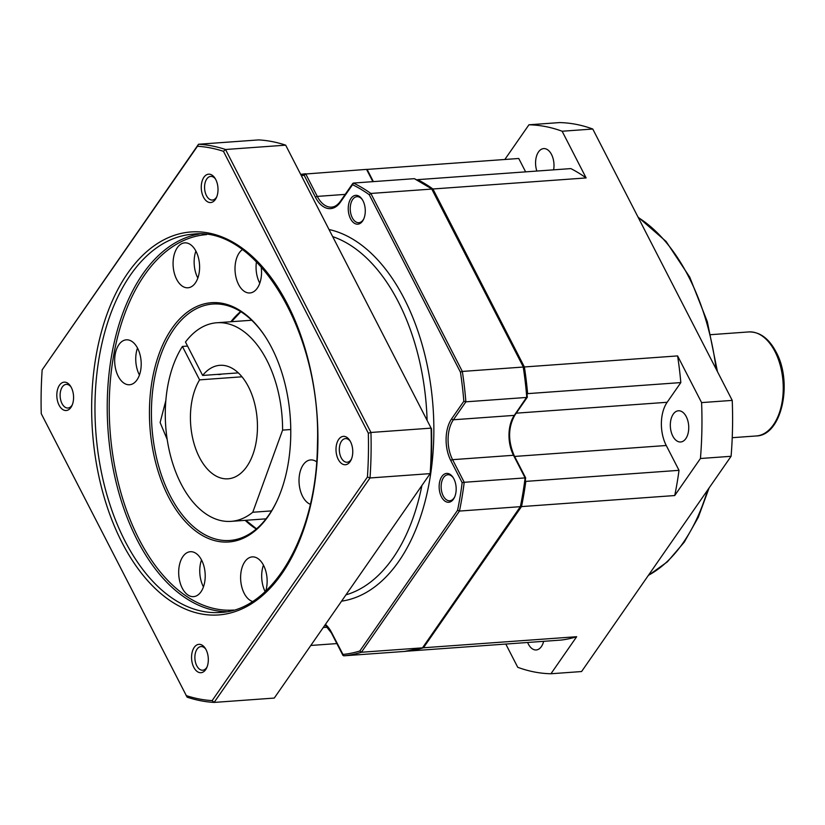 <?xml version="1.0" encoding="UTF-8"?>
<svg xmlns="http://www.w3.org/2000/svg" width="825" height="825" viewBox="0 0 825 825"><rect width="100%" height="100%" fill="white"/><g stroke="black" fill="none" stroke-linecap="round" stroke-linejoin="round"><path stroke-width="1.24" d="M505.797 644.057L517.749 667.301A274.962 161.236 -94.1 0 0 550.945 673.757L581.584 671.54L731.084 456.297A274.962 161.236 -94.1 0 0 732.229 400.393L592.773 129.03A274.962 161.236 -94.1 0 0 559.577 122.585L528.938 124.792L504.838 159.483M553.616 169.847A15.644 9.178 -94.1 0 0 543.665 148.593A15.644 9.178 -94.1 0 0 538.498 151.955A15.644 9.178 -94.1 0 0 536.858 171.053M674.716 495.547A241.777 141.776 -94.1 0 0 679.016 470.332L525.803 481.387A241.777 141.776 85.9 0 1 521.503 506.591L674.716 495.547L700.435 458.504A274.962 161.236 -94.1 0 0 701.59 402.6L677.593 355.915A241.777 141.776 -94.1 0 1 680.821 382.583L527.618 393.638A241.777 141.776 85.9 0 0 524.38 366.96L677.593 355.915M679.016 470.332L666.249 445.5A30.814 18.067 85.9 0 1 667.147 402.28L680.821 382.583M673.241 414.15A15.644 9.178 -94.1 0 0 671.179 431.836A15.644 9.178 -94.1 0 0 680.656 441.983A15.644 9.178 -94.1 0 0 685.822 438.622A15.644 9.178 -94.1 0 0 687.885 420.936A15.644 9.178 -94.1 0 0 678.408 410.778A15.644 9.178 -94.1 0 0 673.241 414.15M524.38 366.96L432.919 188.987L586.121 177.932L562.134 131.237A274.962 161.236 -94.1 0 0 528.938 124.792M586.121 177.932A241.777 141.776 -94.1 0 0 570.848 168.599L417.636 179.654A241.777 141.776 85.9 0 1 432.919 188.987M525.618 171.858L518.75 158.483L366.898 169.434M521.503 506.591L423.452 647.769A241.777 141.776 85.9 0 1 407.921 651.111L561.134 640.066A241.777 141.776 -94.1 0 0 576.665 636.714L550.945 673.757M527.629 642.479A15.644 9.178 -94.1 0 0 536.219 649.956A15.644 9.178 -94.1 0 0 541.375 646.594A15.644 9.178 -94.1 0 0 543.644 641.324M731.084 456.297L700.435 458.504M732.229 400.393L701.59 402.6M592.773 129.03L562.134 131.237M527.113 394.36L527.618 393.638M525.803 481.387L525.35 480.49M423.452 647.769L576.665 636.714M202.651 375.447A56.894 33.361 85.9 0 1 219.852 365.32A56.894 33.361 85.9 0 1 248.449 386.77A56.894 33.361 -94.1 0 1 255.441 445.686A56.894 33.361 -94.1 0 1 228.03 478.809A56.894 33.361 -94.1 0 1 199.423 457.359A56.894 33.361 85.9 0 1 199.588 379.861L182.418 346.448A99.557 58.379 -94.1 0 0 171.229 458.401A99.557 58.379 -94.1 0 0 231.103 521.359A99.557 58.379 -94.1 0 0 252.77 512.253L282.604 430.114A99.557 58.379 -94.1 0 0 216.779 322.761A99.557 58.379 -94.1 0 0 185.481 342.035L202.651 375.447L238.322 372.879M199.588 379.861L241.983 376.798M252.77 512.253L271.559 510.892M282.604 430.114L290.771 429.526M182.418 346.448L187.553 346.077M217.336 374.385A11.849 7.765 34.8 0 0 219.656 374.478A11.849 7.765 34.8 0 0 221.719 374.076M362.577 221.069A14.458 8.477 85.9 0 1 350.532 218.728A14.458 8.477 85.9 0 1 350.945 198.454A14.458 8.477 85.9 0 1 362.165 199.372A14.458 8.477 85.9 0 1 363.598 219.275A14.458 8.477 85.9 0 1 362.577 221.069M453.472 499.146A14.458 8.477 85.9 0 1 441.427 496.805A14.458 8.477 85.9 0 1 441.849 476.52A14.458 8.477 85.9 0 1 453.059 477.438A14.458 8.477 85.9 0 1 454.503 497.341A14.458 8.477 85.9 0 1 453.472 499.146M363.835 218.738A13.035 7.642 85.9 0 1 363.155 219.873A13.035 7.642 85.9 0 1 358.844 222.678A13.035 7.642 85.9 0 1 350.945 214.222A13.035 7.642 85.9 0 1 352.667 199.485A13.035 7.642 85.9 0 1 356.978 196.68A13.035 7.642 85.9 0 1 362.474 199.867M454.73 496.805A13.035 7.642 85.9 0 1 454.049 497.949A13.035 7.642 85.9 0 1 449.749 500.754A13.035 7.642 85.9 0 1 441.849 492.288A13.035 7.642 85.9 0 1 443.572 477.551A13.035 7.642 85.9 0 1 447.872 474.746A13.035 7.642 85.9 0 1 453.368 477.933M325.432 624.401A29.865 17.511 85.9 0 1 331.526 632.393L343.695 655.823A241.777 141.776 -94.1 0 0 361.402 652.245L359.824 651.007L457.607 510.232M359.803 650.997A240.353 140.941 -94.1 0 1 342.849 654.442L343.695 655.823L404.601 651.43A241.777 141.776 85.9 0 0 422.307 647.852L361.402 652.245L459.453 511.067L457.586 510.242M457.586 510.201A240.353 140.941 -94.1 0 0 462.155 482.677L464.217 482.295L452.585 459.669L513.49 455.276L525.112 477.902L464.217 482.295A241.777 141.776 -94.1 0 1 459.453 511.067L520.358 506.674L422.513 647.811L404.611 651.42M432.29 189.193L414.346 178.664L353.44 183.057A241.777 141.776 -94.1 0 1 370.858 193.452L462.33 371.436L523.236 367.043A241.777 141.776 85.9 0 1 526.773 397.433L465.877 401.827A241.777 141.776 -94.1 0 0 462.33 371.436L460.433 372.127L369.239 194.7L370.858 193.452L431.764 189.069L523.627 367.568M367.393 170.765L366.558 169.383L300.836 174.364A241.777 141.776 -94.1 0 1 305.621 173.776M527.031 396.691L514.305 415.377A28.442 16.675 -94.1 0 0 513.49 455.276A1.423 0.681 152.8 0 1 514.14 455.503L525.669 477.943L520.977 506.282M432.444 190.142L431.764 189.069L432.444 190.142M369.239 194.7A240.353 140.941 -94.1 0 0 352.543 184.707L353.44 183.057L352.77 183.459L340.385 201.3C337.734 204.971 334.795 206.92 331.588 207.127A28.442 16.675 85.9 0 1 317.285 196.402L305.662 173.776L304.198 175.323A240.353 140.941 -94.1 0 0 301.486 175.622M336.878 643.583L310.808 645.459M520.884 506.468L422.513 647.811M520.792 505.684L520.358 506.674L520.792 505.684M525.35 478.118L525.112 477.902A241.777 141.776 85.9 0 1 520.358 506.674M462.155 482.677L450.821 460.628A29.865 17.511 85.9 0 1 451.688 418.739L463.836 401.249L465.877 401.827L453.41 419.77L514.305 415.377A1.423 0.928 -145.2 0 0 514.903 415.078C508.118 427.175 507.86 440.653 514.14 455.503M316.625 461.804A22.523 13.2 -94.1 0 0 310.664 459.927A22.523 13.2 -94.1 0 0 299.815 473.034A22.523 13.2 -94.1 0 0 302.579 496.361A22.523 13.2 -94.1 0 0 310.313 504.281M271.786 347.923A119.945 70.331 85.9 0 1 276.839 501.218A119.945 70.331 85.9 0 1 168.424 496.753A119.945 70.331 85.9 0 1 168.568 333.682A119.945 70.331 85.9 0 1 264.938 336.136A119.945 70.331 85.9 0 1 271.786 347.923M242.303 249.676A22.523 13.2 -94.1 0 0 238.569 284.47A22.523 13.2 -94.1 0 0 249.892 292.968A22.523 13.2 -94.1 0 0 261.123 266.661M118.233 376.262A22.523 13.2 -94.1 0 0 129.556 384.749A22.523 13.2 -94.1 0 0 140.405 371.642A22.523 13.2 -94.1 0 0 137.641 348.315A22.523 13.2 -94.1 0 0 126.318 339.828A22.523 13.2 -94.1 0 0 115.469 352.935A22.523 13.2 -94.1 0 0 118.233 376.262M182.243 588.143A22.523 13.2 -94.1 0 0 193.566 596.64A22.523 13.2 -94.1 0 0 204.414 583.523A22.523 13.2 -94.1 0 0 201.651 560.206A22.523 13.2 -94.1 0 0 190.328 551.719A22.523 13.2 -94.1 0 0 179.479 564.826A22.523 13.2 -94.1 0 0 182.243 588.143M265.712 591.113A22.523 13.2 -94.1 0 0 263.577 565.383A22.523 13.2 -94.1 0 0 252.264 556.896A22.523 13.2 -94.1 0 0 241.405 570.003A22.523 13.2 -94.1 0 0 244.179 593.33A22.523 13.2 -94.1 0 0 252.471 601.446M176.632 279.293A22.523 13.2 -94.1 0 0 187.956 287.781A22.523 13.2 -94.1 0 0 198.804 274.673A22.523 13.2 -94.1 0 0 196.041 251.357A22.523 13.2 -94.1 0 0 184.718 242.859A22.523 13.2 -94.1 0 0 173.869 255.977A22.523 13.2 -94.1 0 0 176.632 279.293M186.12 695.558A277.808 162.896 -94.1 0 0 212.138 700.611L367.424 477.025A277.808 162.896 -94.1 0 0 368.321 433.207L223.462 151.326A277.808 162.896 -94.1 0 0 197.443 146.273L42.158 369.868A277.808 162.896 -94.1 0 0 41.25 413.676L187.11 697.166A279.706 164.01 -94.1 0 0 214.129 702.415L370.012 477.964A279.706 164.01 -94.1 0 0 370.951 432.465L225.524 149.5A279.706 164.01 -94.1 0 0 198.516 144.251L42.158 369.868M59.07 405.157A14.221 8.343 -94.1 0 0 71.919 405.683A14.221 8.343 -94.1 0 0 71.321 387.513A14.221 8.343 -94.1 0 0 70.507 386.11A14.221 8.343 -94.1 0 0 59.08 385.822A14.221 8.343 -94.1 0 0 59.07 405.157A14.221 8.343 -94.1 0 0 66.217 410.52A14.221 8.343 -94.1 0 0 73.074 402.239A14.221 8.343 -94.1 0 0 71.321 387.513A14.221 8.343 -94.1 0 0 64.175 382.15A14.221 8.343 -94.1 0 0 57.317 390.431A14.221 8.343 -94.1 0 0 59.07 405.157M203.507 197.185A14.221 8.343 -94.1 0 0 216.367 197.722A14.221 8.343 -94.1 0 0 215.758 179.541A14.221 8.343 -94.1 0 0 214.954 178.138A14.221 8.343 -94.1 0 0 203.528 177.849A14.221 8.343 -94.1 0 0 203.507 197.185A14.221 8.343 -94.1 0 0 210.653 202.548A14.221 8.343 -94.1 0 0 217.511 194.267A14.221 8.343 -94.1 0 0 215.758 179.541A14.221 8.343 -94.1 0 0 208.612 174.178A14.221 8.343 -94.1 0 0 201.754 182.459A14.221 8.343 -94.1 0 0 203.507 197.185M338.25 459.381A14.221 8.343 -94.1 0 0 351.11 459.907A14.221 8.343 -94.1 0 0 350.512 441.726A14.221 8.343 -94.1 0 0 349.697 440.333A14.221 8.343 -94.1 0 0 338.271 440.045A14.221 8.343 -94.1 0 0 338.25 459.381A14.221 8.343 -94.1 0 0 345.407 464.743A14.221 8.343 -94.1 0 0 352.254 456.462A14.221 8.343 -94.1 0 0 350.512 441.726A14.221 8.343 -94.1 0 0 343.355 436.363A14.221 8.343 -94.1 0 0 336.507 444.644A14.221 8.343 -94.1 0 0 338.25 459.381M193.813 667.342A14.221 8.343 -94.1 0 0 206.673 667.879A14.221 8.343 -94.1 0 0 206.064 649.698A14.221 8.343 -94.1 0 0 205.26 648.306A14.221 8.343 -94.1 0 0 193.834 648.007A14.221 8.343 -94.1 0 0 193.813 667.342A14.221 8.343 -94.1 0 0 200.96 672.705A14.221 8.343 -94.1 0 0 207.818 664.424A14.221 8.343 -94.1 0 0 206.064 649.698A14.221 8.343 -94.1 0 0 198.918 644.335A14.221 8.343 -94.1 0 0 192.06 652.616A14.221 8.343 -94.1 0 0 193.813 667.342M212.138 700.611L214.129 702.415L274.261 698.074L430.155 473.622L370.012 477.964L367.424 477.025M368.321 433.207L370.951 432.465L431.093 428.134L285.667 145.159L225.524 149.5L223.462 151.326M197.443 146.273L198.516 144.251L258.648 139.91A279.706 164.01 -94.1 0 1 285.667 145.159L431.093 428.134A279.706 164.01 -94.1 0 1 430.155 473.622L430.619 472.467A277.808 162.896 -94.1 0 0 431.527 428.649M71.032 386.966A11.849 6.951 -94.1 0 0 66.258 384.378A11.849 6.951 -94.1 0 0 60.545 391.277A11.849 6.951 -94.1 0 0 61.999 403.549A11.849 6.951 -94.1 0 0 67.959 408.014A11.849 6.951 -94.1 0 0 72.311 404.766M215.469 178.994A11.849 6.951 -94.1 0 0 210.695 176.406A11.849 6.951 -94.1 0 0 204.982 183.305A11.849 6.951 -94.1 0 0 206.446 195.577A11.849 6.951 -94.1 0 0 212.407 200.052A11.849 6.951 -94.1 0 0 216.758 196.793M350.213 441.189A11.849 6.951 -94.1 0 0 345.448 438.591A11.849 6.951 -94.1 0 0 339.735 445.49A11.849 6.951 -94.1 0 0 341.189 457.772A11.849 6.951 -94.1 0 0 347.15 462.237A11.849 6.951 -94.1 0 0 351.502 458.989M205.776 649.151A11.849 6.951 -94.1 0 0 201.001 646.563A11.849 6.951 -94.1 0 0 195.288 653.462A11.849 6.951 -94.1 0 0 196.752 665.734A11.849 6.951 -94.1 0 0 202.713 670.209A11.849 6.951 -94.1 0 0 207.065 666.951M167.197 439.488L160.122 422.534L165.835 400.537M277.076 500.703A118.522 69.496 85.9 0 1 229.783 540.468A118.522 69.496 85.9 0 1 170.187 495.784A118.522 69.496 85.9 0 1 155.626 373.044A118.522 69.496 85.9 0 1 212.737 304.043A118.522 69.496 85.9 0 1 265.248 336.61M256.462 261.783A22.523 13.2 85.9 0 0 259.627 282.954A22.523 13.2 -94.1 0 0 259.772 283.222M137.497 348.047A22.523 13.2 85.9 0 0 139.301 374.736A22.523 13.2 -94.1 0 0 139.446 375.014M201.506 559.928A22.523 13.2 85.9 0 0 203.311 586.627A22.523 13.2 -94.1 0 0 203.455 586.895M265.155 591.628A22.523 13.2 85.9 0 1 263.443 565.115M195.896 251.078A22.523 13.2 85.9 0 0 197.701 277.778A22.523 13.2 -94.1 0 0 197.845 278.046M716.152 369.105A189.637 111.2 85.9 0 0 688.679 276.798A189.637 111.2 -94.1 0 0 638.251 217.522M666.249 445.5L514.614 456.442M667.147 402.28L516.233 413.17M707.602 490.102A189.637 111.2 85.9 0 1 648.44 575.293M710.799 334.672L748.77 331.928A52.15 30.577 -94.1 0 1 774.995 351.594A52.15 30.577 85.9 0 1 781.399 405.601A52.15 30.577 85.9 0 1 756.267 435.961L732.229 437.693M352.543 184.707L340.395 202.197A29.865 17.511 85.9 0 1 315.521 197.371L304.198 175.323M463.836 401.249A240.353 140.941 -94.1 0 0 460.433 372.127M341.571 601.157A187.265 109.808 -94.1 0 0 398.795 561.34A187.265 109.808 -94.1 0 0 427.195 365.104A187.265 109.808 -94.1 0 0 329.206 229.556M345.964 594.846A182.521 107.023 -94.1 0 0 393.061 557.917A182.521 107.023 -94.1 0 0 421.915 485.482M427.092 420.028A182.521 107.023 -94.1 0 0 332.867 236.682M414.346 178.664A241.777 141.776 85.9 0 1 431.764 189.069M340.395 202.197A1.423 0.928 -145.2 0 1 340.385 201.3M315.521 197.371A1.423 0.681 -27.2 0 1 317.285 196.402L345.18 194.391M366.558 169.383L372.869 181.655M323.266 627.516L327.525 627.206M331.526 632.393A1.423 0.681 152.8 0 0 331.413 632.961L342.942 655.401M450.821 460.628A1.423 0.681 -27.2 0 1 452.585 459.669A28.442 16.675 85.9 0 1 453.41 419.77A1.423 0.928 34.8 0 1 451.688 418.739M206.559 234.62A188.213 110.364 -94.1 0 0 144.458 275.137A188.213 110.364 85.9 0 0 119.604 487.895A188.213 110.364 85.9 0 0 233.64 610.057M199.176 234.022A189.637 111.2 -94.1 0 0 142.735 274.106A189.637 111.2 85.9 0 0 116.418 483.512A189.637 111.2 85.9 0 0 226.411 611.717M220.347 612.449A189.637 111.2 85.9 0 1 95.03 401.62A189.637 111.2 85.9 0 1 130.474 274.993A189.637 111.2 85.9 0 1 193.06 234.166C257.018 225.534 321.956 333.578 317.408 445.211C316.666 535.673 272.178 610.768 220.347 612.449M91.719 401.486A191.998 112.582 -94.1 0 0 200.867 613.862A191.998 112.582 -94.1 0 0 317.862 445.407A191.998 112.582 -94.1 0 0 208.715 233.032A191.998 112.582 -94.1 0 0 91.719 401.486M240.611 311.561A118.522 69.496 -94.1 0 0 230.876 321.75M245.2 520.348A118.522 69.496 -94.1 0 0 256.297 529.031M231.103 521.359L266.032 518.842M216.779 322.761L251.708 320.244M648.275 575.52L667.394 561.815L684.265 542.149L698.321 517.223L709.098 487.946M717.451 371.621L707.324 321.698L689.762 277.179L666.115 241.467L638.003 217.037M748.77 331.928C759.784 331.722 768.89 338.405 776.077 351.976C793.083 382.552 781.791 435.652 756.267 435.961M527.34 397.093L523.854 367.228M432.465 189.389L523.834 367.187M367.311 169.806L373.385 181.624M325.071 624.927L331.413 632.961M527.299 397.238L514.903 415.078M240.869 311.726L231.516 321.698M245.84 520.297L256.523 528.835"/></g></svg>
